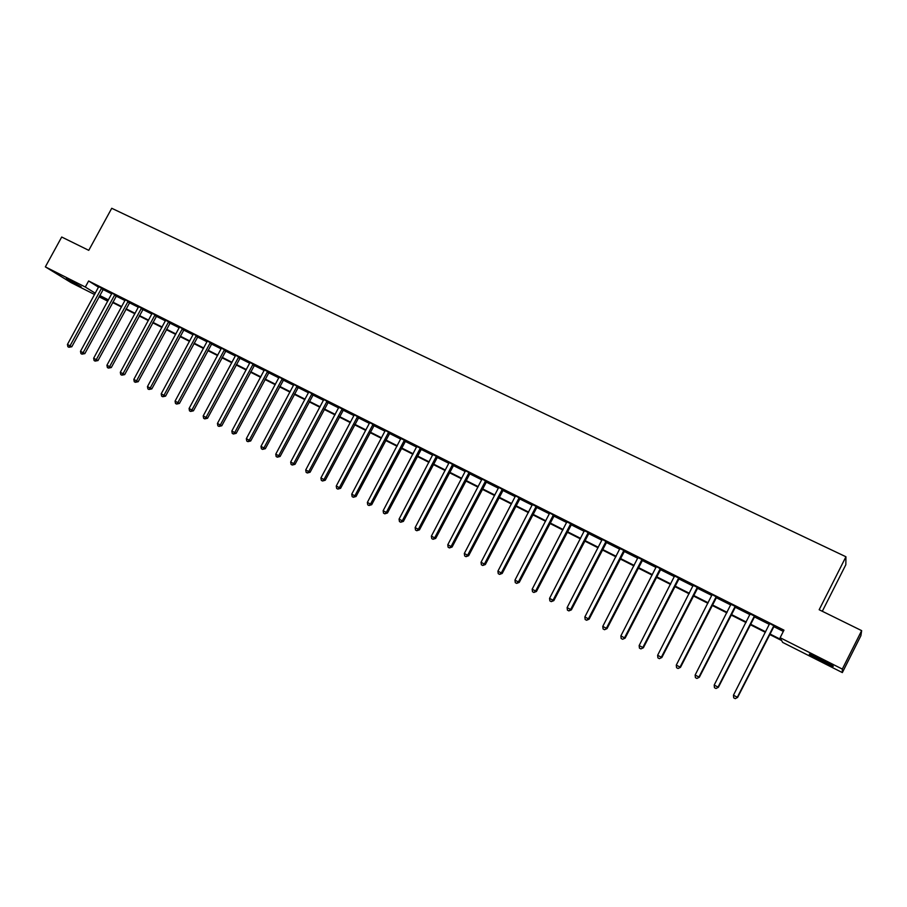 <?xml version="1.0" encoding="UTF-8"?>
<svg xmlns="http://www.w3.org/2000/svg" width="907" height="907" viewBox="0 0 907 907"><rect width="100%" height="100%" fill="white"/><g stroke="black" fill="none" stroke-linecap="round" stroke-linejoin="round"><path stroke-width="1.36" d="M66.449 278.347L81.165 286.793L66.449 278.347M821.084 659.412C830.846 664.434 834.757 666.747 832.83 666.339L821.47 661.056C811.799 656.078 807.91 653.777 809.792 654.162L821.084 659.412M822.309 611.273L845.834 564.71L845.936 556.762L111.731 208.281L88.761 250.343L61.699 237.022L45.35 266.873L85.315 287.043L95.326 293.222M845.936 556.762L819.168 609.731L861.65 630.637L860.902 635.694L842.342 672.586L782.662 642.405L781.664 640.546L769.555 634.435M107.752 301.169L99.022 296.759M94.623 294.537L71.2 282.689L45.35 266.873M769.816 633.914L781.188 639.662L780.133 637.712L783.965 630.15L88.625 280.977L98.591 287.247M102.99 289.492L111.72 293.879M116.13 296.09L124.985 300.546M129.395 302.757L138.363 307.269M142.773 309.48L151.866 314.049M156.265 316.271L165.471 320.897M169.881 323.107L179.212 327.79M183.611 330.012L193.066 334.762M197.465 336.973L207.045 341.78M211.444 343.991L221.149 348.866M225.548 351.077L235.378 356.02M239.777 358.231L249.731 363.231M254.13 365.453L264.22 370.521M268.619 372.732L278.834 377.868M283.233 380.078L293.585 385.282M297.984 387.482L308.482 392.765M312.87 394.964L323.504 400.316M327.892 402.515L338.662 407.935M343.05 410.134L353.968 415.621M358.356 417.832L369.421 423.388M373.797 425.587L385.01 431.222M389.386 433.421L400.758 439.135M405.123 441.335L416.642 447.117M421.007 449.316L432.684 455.189M437.049 457.377L448.886 463.318M453.239 465.506L465.234 471.538M469.577 473.726L481.742 479.837M486.084 482.014L498.408 488.215M502.75 490.392L515.233 496.673M519.575 498.85L532.239 505.21M536.559 507.387L549.393 513.838M553.712 516.015L566.728 522.545M571.047 524.722L584.233 531.343M588.541 533.509L601.919 540.232M606.216 542.397L619.776 549.211M624.061 551.365L637.814 558.27M642.088 560.424L656.033 567.431M660.307 569.573L674.445 576.682M678.708 578.825L693.039 586.035M697.29 588.167L711.825 595.468M716.065 597.6L730.815 605.014M735.044 607.134L749.998 614.651M754.205 616.771L769.374 624.39M773.58 626.51L783.331 631.408M774.09 625.955L769.612 623.438M754.726 616.227L750.214 613.96M735.554 606.59L731.031 604.323M716.575 597.055L712.074 594.538M697.789 587.623L693.265 585.355M679.207 578.292L674.661 576.013M660.806 569.04L656.283 566.512M642.587 559.891L638.04 557.612M624.549 550.832L620.003 548.542M606.704 541.864L602.157 539.336M589.028 532.987L584.459 530.697M571.523 524.201L566.954 521.899M554.2 515.493L549.642 512.954M537.035 506.866L532.454 504.564M520.04 498.328L515.482 495.8M503.215 489.882L498.657 487.342M486.549 481.504L481.98 478.975M470.041 473.216L465.472 470.676M453.704 465.008L449.124 462.468M437.503 456.867L432.9 454.554M421.472 448.818L416.869 446.505M405.576 440.836L400.973 438.523M389.84 432.922L385.26 430.394M374.251 425.1L369.671 422.56M358.798 417.333L354.218 414.794M343.504 409.647L338.889 407.334M328.334 402.028L323.754 399.488M313.312 394.477L308.72 391.949M298.426 387.006L293.834 384.466M283.676 379.591L279.084 377.063M269.05 372.244L264.436 369.931M254.561 364.965L249.981 362.437M240.208 357.755L235.616 355.227M225.979 350.612L221.387 348.084M211.875 343.526L207.284 340.998M197.896 336.497L193.304 333.98M184.042 329.536L179.45 327.019M170.301 322.643L165.686 320.318M156.684 315.806L152.104 313.278M143.193 309.026L138.499 306.668M129.814 302.303L125.234 299.786M116.549 295.637L111.969 293.12M103.398 289.027L98.784 286.714M861.65 630.637L842.308 669.083L842.342 672.586M88.625 280.977L85.315 287.043M780.133 637.712L842.308 669.083M99.725 295.478L108.455 299.888M112.865 302.11L121.708 306.577M126.107 308.799L135.075 313.334M139.474 315.557L148.567 320.148M152.966 322.37L162.16 327.008M166.571 329.241L175.89 333.946M180.289 336.168L189.733 340.941M194.132 343.163L203.701 347.993M208.1 350.215L217.793 355.113M222.192 357.324L232.011 362.29M236.398 364.512L246.353 369.534M250.751 371.757L260.831 376.847M265.218 379.069L275.433 384.228M279.832 386.439L290.183 391.665M294.571 393.887L305.058 399.182M309.446 401.393L320.069 406.767M324.457 408.978L335.227 414.42M339.603 416.63L350.521 422.14M354.886 424.351L365.952 429.941M370.328 432.151L381.53 437.809M385.906 440.02L397.266 445.756M401.631 447.956L413.138 453.772M417.503 455.972L429.17 461.867M433.523 464.067L445.348 470.041M449.702 472.241L461.686 478.295M466.039 480.483L478.182 486.628M482.524 488.816L494.848 495.041M499.179 497.229L511.661 503.532M515.992 505.721L528.645 512.115M532.965 514.292L545.799 520.777M550.107 522.954L563.111 529.518M567.419 531.695L580.605 538.361M584.902 540.527L598.28 547.284M602.565 549.449L616.125 556.297M620.399 558.451L634.152 565.401M638.426 567.555L652.36 574.596M656.623 576.75L670.749 583.881M675.012 586.035L689.343 593.269M693.583 595.411L708.118 602.758M712.346 604.89L727.085 612.338M731.303 614.47L746.246 622.021M750.463 624.141L765.621 631.794M108.228 300.308L100.303 296.306L107.865 300.965M765.361 632.315L750.202 624.651M745.996 622.531L731.042 614.98M726.824 612.837L712.086 605.4M707.857 603.257L693.322 595.922M689.082 593.779L674.751 586.534M670.5 584.38L656.362 577.249M652.099 575.095L638.165 568.054M633.891 565.889L620.15 558.95M615.876 556.785L602.316 549.937M598.03 547.771L584.652 541.014M580.355 538.837L567.17 532.182M562.862 530.005L549.857 523.43M545.549 521.253L532.715 514.768M528.396 512.591L515.743 506.197M511.412 504.009L498.929 497.705M494.598 495.517L482.275 489.292M477.944 487.093L465.79 480.959M461.448 478.76L449.453 472.706M445.11 470.506L433.285 464.531M428.932 462.332L417.254 456.436M412.9 454.237L401.382 448.421M397.017 446.21L385.656 440.473M381.291 438.262L370.079 432.605M365.714 430.394L354.648 424.805M350.272 422.594L339.365 417.084M334.989 414.873L324.218 409.431M319.831 407.209L309.208 401.846M304.82 399.624L294.333 394.33M289.945 392.107L279.594 386.881M275.206 384.67L264.991 379.5M260.592 377.289L250.513 372.187M246.114 369.977L236.171 364.943M231.773 362.721L221.954 357.766M217.555 355.544L207.862 350.646M203.463 348.424L193.894 343.583M189.495 341.361L180.062 336.599M175.652 334.366L166.332 329.66M161.934 327.438L152.739 322.79M148.329 320.568L139.247 315.976M134.848 313.754L125.88 309.219M121.481 306.997L112.638 302.53M773.898 625.592L737.323 697.256L733.446 695.216L769.601 623.676M774.295 625.796L737.618 697.426L735.26 698.651L733.706 697.834L733.446 695.216M737.618 697.426L735.26 698.651M754.477 615.842L718.027 687.098L714.194 685.08L750.236 613.71M754.919 616.057L718.378 687.291L715.997 688.492L714.455 687.687L714.194 685.08M718.378 687.291L715.997 688.492M735.248 606.182L698.934 677.041L695.136 675.046L731.053 604.073M735.747 606.432L699.331 677.257L696.927 678.447L695.408 677.642L695.136 675.046M699.331 677.257L696.927 678.447M716.224 596.625L680.035 667.087L676.282 665.114L712.052 594.765M716.768 596.897L680.488 667.337L678.062 668.493L676.565 667.699L676.282 665.114M680.488 667.337L678.062 668.493M697.392 587.169L661.339 657.235L657.62 655.285L693.288 585.106M697.982 587.464L661.838 657.507L659.389 658.652L657.904 657.87L657.62 655.285M661.838 657.507L659.389 658.652M678.753 577.804L642.825 647.496L639.152 645.557L674.683 575.764M679.388 578.122L643.369 647.779L640.909 648.902L639.446 648.131L639.152 645.557M643.369 647.779L640.909 648.902M660.307 568.542L624.504 637.836L620.864 635.92L656.26 566.739M660.988 568.882L625.104 638.154L622.621 639.254L621.159 638.494L620.864 635.92M625.104 638.154L622.621 639.254M642.043 559.37L606.375 628.29L602.77 626.397L638.063 557.363M642.768 559.732L607.01 628.63L604.516 629.707L603.076 628.948L602.77 626.397M607.01 628.63L604.516 629.707M623.971 550.288L588.416 618.835L584.856 616.953L620.025 548.304M624.742 550.674L589.108 619.198L588.416 618.835L586.591 620.252L585.162 619.504L584.856 616.953M589.108 619.198L586.591 620.252M606.069 541.298L570.65 609.47L567.113 607.611L602.146 539.552M606.885 541.706L571.376 609.867L570.65 609.47L568.848 610.899L567.431 610.15L567.113 607.611M571.376 609.867L568.848 610.899M588.348 532.398L553.055 600.207L549.551 598.371L584.482 530.459M589.21 532.828L553.826 600.615L553.055 600.207L551.275 601.636L549.88 600.899L549.551 598.371M553.826 600.615L551.275 601.636M570.809 523.588L535.629 591.035L532.171 589.21L566.977 521.661M571.705 524.042L536.445 591.466L535.629 591.035L533.883 592.464L532.5 591.727L532.171 589.21M536.445 591.466L533.883 592.464M553.44 514.859L518.385 581.954L514.961 580.14L549.619 513.169M554.381 515.335L519.235 582.407L518.385 581.954L516.661 583.382L515.289 582.657L514.961 580.14M519.235 582.407L516.661 583.382M536.241 506.219L501.31 572.952L497.909 571.172L532.477 504.337M537.216 506.718L502.206 573.428L501.31 572.952L499.61 574.392L498.249 573.666L497.909 571.172M502.206 573.428L499.61 574.392M519.201 497.671L484.395 564.052L481.039 562.283L515.459 496.004M520.221 498.181L485.336 564.551L484.395 564.052L482.728 565.48L481.379 564.778L481.039 562.283M485.336 564.551L482.728 565.48M502.342 489.19L467.649 555.231L464.327 553.474L498.635 487.558M503.396 489.723L468.624 555.742L467.649 555.231L466.005 556.66L464.679 555.957L464.327 553.474M468.624 555.742L466.005 556.66M485.63 480.801L451.074 546.49L447.775 544.756L481.957 479.179M486.73 481.356L452.083 547.034L451.074 546.49L449.441 547.93L448.126 547.238L447.775 544.756M452.083 547.034L449.441 547.93M469.089 472.49L434.646 537.84L431.381 536.128L465.45 470.892M470.223 473.069L435.7 538.407L434.646 537.84L433.047 539.28L431.743 538.599L431.381 536.128M435.7 538.407L433.047 539.28M452.706 464.271L418.376 529.28L415.145 527.579L449.101 462.672M453.874 464.849L419.465 529.858L418.376 529.28L416.801 530.72L415.508 530.039L415.145 527.579M419.465 529.858L416.801 530.72M436.482 456.119L402.277 520.799L399.069 519.11L432.934 454.339M437.684 456.72L403.388 521.389L402.277 520.799L400.713 522.239L399.443 521.559L399.069 519.11M403.388 521.389L400.713 522.239M420.406 448.035L386.314 512.387L383.139 510.72L416.891 446.278M421.642 448.659L387.47 512.999L386.314 512.387L384.783 513.827L383.514 513.158L383.139 510.72M387.47 512.999L384.783 513.827M404.477 440.042L370.51 504.065L367.369 502.41L400.996 438.296M405.746 440.677L371.7 504.7L370.51 504.065L369.002 505.505L367.743 504.848L367.369 502.41M371.7 504.7L369.002 505.505M388.706 432.117L354.852 495.823L351.735 494.179L385.237 430.587M390.01 432.775L356.077 496.469L354.852 495.823L353.367 497.263L352.12 496.605L351.735 494.179M356.077 496.469L353.367 497.263M373.083 424.272L339.343 487.649L336.259 486.027L369.648 422.753M374.421 424.941L340.601 488.317L339.343 487.649L337.88 489.1L336.644 488.442L336.259 486.027M340.601 488.317L337.88 489.1M357.596 416.494L323.98 479.554L320.919 477.944L354.195 414.998M358.968 417.186L325.262 480.245L323.98 479.554L322.529 481.005L321.316 480.359L320.919 477.944M325.262 480.245L322.529 481.005M342.268 408.796L308.754 471.538L305.727 469.951L338.912 407.107M343.662 409.499L310.081 472.241L308.754 471.538L307.337 472.989L306.124 472.354L305.727 469.951M310.081 472.241L307.337 472.989M327.076 401.166L293.675 463.602L290.671 462.014L323.72 399.692M328.504 401.88L295.024 464.316L293.675 463.602L292.269 465.042L291.079 464.418L290.671 462.014M295.024 464.316L292.269 465.042M312.019 393.604L278.732 455.722L275.762 454.158L308.697 392.141M313.471 394.33L280.116 456.459L278.732 455.722L277.349 457.173L276.159 456.55L275.762 454.158M280.116 456.459L277.349 457.173M297.099 386.11L263.926 447.933L260.978 446.38L293.811 384.659M298.584 386.858L265.343 448.682L263.926 447.933L262.565 449.384L261.386 448.761L260.978 446.38M265.343 448.682L262.565 449.384M282.315 378.684L249.255 440.201L246.341 438.671L279.061 377.255M283.834 379.443L250.695 440.972L249.255 440.201L247.917 441.652L246.749 441.04L246.341 438.671M250.695 440.972L247.917 441.652M267.667 371.326L234.72 432.548L231.829 431.029L264.47 369.716M269.209 372.097L236.183 433.331L234.72 432.548L233.394 434L232.237 433.387L231.829 431.029M236.183 433.331L233.394 434M253.155 364.036L220.31 424.964L217.442 423.444L249.947 362.63M254.731 364.818L221.807 425.757L220.31 424.964L219.006 426.415L217.861 425.802L217.442 423.444M221.807 425.757L219.006 426.415M238.768 356.802L206.036 417.435L203.202 415.939L235.593 355.419M240.366 357.607L207.556 418.252L206.036 417.435L204.755 418.887L203.621 418.297L203.202 415.939M207.556 418.252L204.755 418.887M224.505 349.649L191.887 409.987L189.075 408.501L221.365 348.265M226.138 350.465L193.44 410.814L191.887 409.987L190.629 411.438L189.495 410.848L189.075 408.501M193.44 410.814L190.629 411.438M210.379 342.551L177.863 402.606L175.074 401.132L207.261 341.179M212.034 343.379L179.439 403.434L177.863 402.606L176.616 404.057L175.505 403.468L175.074 401.132M179.439 403.434L176.616 404.057M196.365 335.511L163.963 395.282L161.208 393.831L193.282 334.161M198.055 336.361L165.573 396.132L163.963 395.282L162.738 396.733L161.639 396.155L161.208 393.831M165.573 396.132L162.738 396.733M182.488 328.538L150.199 388.026L147.456 386.586L179.427 327.2M184.189 329.4L151.82 388.888L150.199 388.026L148.986 389.477L147.886 388.899L147.456 386.586M151.82 388.888L148.986 389.477M168.725 321.634L136.538 380.838L133.828 379.409L165.72 320.114M170.459 322.495L138.193 381.711L136.538 380.838L135.347 382.289L134.259 381.722L133.828 379.409M138.193 381.711L135.347 382.289M155.086 314.774L123.012 373.707L120.314 372.289L152.081 313.459M156.843 315.659L124.678 374.602L123.012 373.707L121.833 375.158L120.756 374.591L120.314 372.289M124.678 374.602L121.833 375.158M141.571 307.983L109.588 366.643L106.924 365.238L138.578 306.691M143.34 308.879L111.289 367.55L109.588 366.643L108.432 368.095L107.366 367.528L106.924 365.238M111.289 367.55L108.432 368.095M128.159 301.249L96.289 359.637L93.648 358.242L125.2 299.968M129.962 302.167L98.013 360.555L96.289 359.637L95.144 361.088L94.09 360.533L93.648 358.242M98.013 360.555L95.144 361.088M114.872 294.582L83.104 352.698L80.485 351.315L111.946 293.301M116.686 295.501L84.85 353.617L83.104 352.698L81.981 354.149L80.938 353.594L80.485 351.315M84.85 353.617L81.981 354.149M101.697 287.961L70.032 345.816L67.435 344.445L98.818 286.521M103.534 288.902L71.812 346.746L70.032 345.816L68.932 347.268L67.889 346.712L67.435 344.445M71.812 346.746L68.932 347.268M623.801 550.436L624.39 550.98M623.415 550.912L624.005 551.456M605.899 541.445L606.534 542.012M605.525 541.921L606.159 542.488M588.189 532.545L588.858 533.135M587.815 533.021L588.484 533.611M570.639 523.724L571.365 524.337M570.265 524.201L570.991 524.813M553.27 515.006L554.03 515.63M552.896 515.482L553.667 516.106M536.071 506.367L536.876 507.013M535.708 506.832L536.502 507.478M519.042 497.807L519.881 498.476M518.679 498.272L519.518 498.941M502.172 489.338L503.056 490.018M501.809 489.803L502.693 490.483M485.472 480.948L486.39 481.651M485.109 481.413L486.027 482.116M468.93 472.638L469.894 473.352M468.568 473.103L469.531 473.817M452.548 464.407L453.545 465.144M452.185 464.86L453.183 465.608M436.324 456.255L437.355 457.015M435.961 456.709L436.993 457.468M420.247 448.183L421.313 448.954M419.896 448.636L420.961 449.407M404.329 440.178L405.429 440.972M403.966 440.632L405.078 441.426M388.559 432.254L389.693 433.058M388.196 432.707L389.341 433.512M372.924 424.408L374.103 425.236M372.573 424.861L373.752 425.678M357.449 416.63L358.65 417.469M357.097 417.084L358.299 417.912M342.109 408.932L343.345 409.783M341.769 409.374L343.005 410.225M326.917 401.291L328.187 402.164M326.577 401.744L327.835 402.606M311.861 393.729L313.164 394.613M311.52 394.171L312.813 395.055M296.952 386.235L298.278 387.13M296.6 386.677L297.938 387.572M282.168 378.809L283.528 379.727M281.828 379.251L283.188 380.158M267.52 371.451L268.903 372.38M267.18 371.893L268.563 372.811M253.008 364.161L254.414 365.102M252.668 364.603L254.085 365.532M238.62 356.939L240.06 357.891M238.28 357.369L239.72 358.322M224.358 349.773L225.832 350.737M224.029 350.204L225.503 351.168M210.231 342.676L211.728 343.651M209.902 343.107L211.399 344.082M196.229 335.647L197.749 336.633M195.901 336.066L197.42 337.053M182.352 328.674L183.894 329.672M182.012 329.094L183.565 330.091M168.589 321.758L170.165 322.767M168.26 322.178L169.836 323.187M154.95 314.91L156.548 315.931M154.621 315.33L156.219 316.35M141.424 308.119L143.057 309.151M141.107 308.539L142.728 309.57M128.023 301.385L129.678 302.428M127.706 301.804L129.35 302.847M114.736 294.707L116.413 295.761M114.418 295.126L116.085 296.181M101.561 288.086L103.262 289.152M101.244 288.505L102.933 289.571"/></g></svg>

